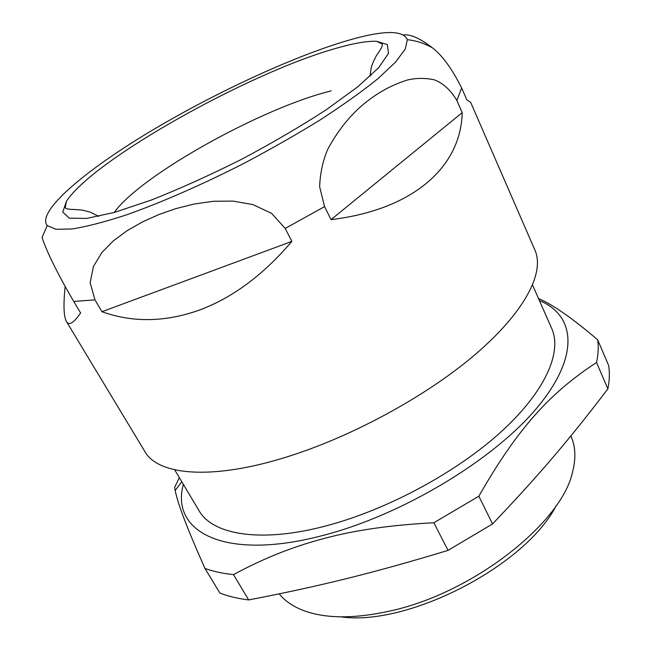 <?xml version="1.0" encoding="UTF-8"?>
<svg xmlns="http://www.w3.org/2000/svg" width="650" height="650" viewBox="0 0 650 650"><rect width="100%" height="100%" fill="white"/><g stroke="black" fill="none" stroke-linecap="round" stroke-linejoin="round"><path stroke-width="0.97" d="M94.989 299.886L101.953 311.707C132.194 322.587 164.166 322.229 197.86 310.635C231.644 298.456 262.974 275.373 291.858 241.402L285.204 228.443L271.578 213.314L252.809 204.571L232.936 201.086L213.541 201.264L194.188 204.019L175.679 208.682L158.763 214.597L142.781 221.772L127.311 230.555L113.352 240.841L101.888 252.509L93.454 266.459L90.139 282.758L94.989 299.886L73.734 301.446L80.608 312.959C73.686 323.058 68.949 325.886 66.406 321.449L144.893 451.579C157.601 474.451 208.293 480.342 280.41 458.892C346.791 439.4 424.474 397.735 474.736 354.9C525.07 311.967 544.871 272.488 534.974 250.242L470.641 102.31L466.863 99.913L461.679 88.018C451.888 68.591 442.13 55.193 432.388 47.824C420.241 38.439 410.678 34.141 403.707 34.938M65.122 286.439C63.277 304.809 63.708 316.485 66.406 321.449M456.844 100.466L462.199 112.653C461.069 166.018 414.351 209.641 331.045 219.627L324.577 206.619L319.646 186.778C320.166 172.957 322.92 160.347 327.892 148.956C339.495 127.717 353.511 111.142 369.923 99.222C381.753 90.431 394.404 83.988 407.867 79.885C416.496 77.951 425.262 77.919 434.176 79.779C443.202 83.208 450.759 90.106 456.844 100.466L461.679 88.018M335.871 48.368C353.137 43.371 366.649 41.007 376.407 41.283L387.335 44.582L388.489 53.381L378.731 67.641L357.744 86.816L326.259 109.744C300.617 126.409 272.244 143 241.15 159.518C209.674 175.289 179.717 188.809 151.279 200.062L114.351 212.436L86.556 218.441L69.29 218.132L62.782 212.095L66.422 201.273C93.763 159.347 248.918 72.832 335.871 48.368M346.808 40.771C382.826 30.16 403 29.802 407.347 39.691L405.299 49.018L395.541 62.124L377.894 78.699C362.318 91.276 343.265 104.902 320.734 119.551C296.595 134.477 270.782 149.199 243.311 163.702C201.776 184.827 160.948 202.654 126.514 214.849C104.951 221.902 86.889 226.598 72.329 228.946L55.989 229.312L47.198 225.582C36.4 211.859 83.72 171.673 147.404 133.185C211.518 94.494 290.607 57.444 346.808 40.771M371.361 75.059L370.191 73.556M47.198 225.582L42.039 237.453C44.931 246.334 52.544 265.176 73.734 301.446M570.83 435.988L570.992 436.337C575.551 446.371 576.087 458.209 572.601 471.843C562.014 522.746 472.916 593.206 389.976 611.016C354.412 618.873 325.666 618.735 303.737 610.618C293.085 606.564 284.928 600.974 279.248 593.864M556.173 505.692C525.566 565.866 407.615 626.738 340.836 616.834M532.586 285.074L551.72 328.494C562.226 351.934 545.716 391.016 501.459 431.503C457.243 471.9 387.912 509.438 327.283 525.558C261.024 543.457 212.493 534.844 198.973 510.559L174.671 469.804M539.427 300.592C575.177 315.071 580.474 355.648 537.152 407.623C494.195 459.428 403.008 514.621 323.936 535.186C224.031 561.925 170.219 531.424 183.357 484.38M478.855 496.194C518.334 427.115 550.981 392.251 596.538 362.505C598.325 354.283 598.699 346.718 597.675 339.812L608.652 365.527C609.789 372.653 609.529 380.429 607.88 388.854C570.936 437.426 540.475 473.631 492.546 523.949L478.855 496.194L433.867 522.771C391.519 524.916 354.916 530.156 324.049 538.501C292.898 546.642 262.73 558.691 233.529 574.633C222.714 573.511 213.192 571.447 204.953 568.449L219.903 593.076C228.215 596.302 237.803 598.585 248.649 599.934L233.529 574.633M597.675 339.812C572.406 318.264 552.687 304.509 538.517 298.529M181.789 481.747L175.143 490.49L174.614 487.5L179.343 477.644M175.143 490.49C178.157 504.343 185.38 524.16 204.953 568.449M492.546 523.949L448.061 550.379C372.426 573.324 319.036 586.332 248.649 599.934M596.538 362.505L607.88 388.854M433.867 522.771L448.061 550.379M101.953 311.707L291.858 241.402M331.045 219.627L462.199 112.653M324.577 206.619L285.204 228.443M114.205 212.477C141.034 174.915 263.006 107.356 331.134 90.911M98.678 216.361L90.147 212.079L82.233 210.096L73.523 209.446C68.429 209.389 65.674 208.756 65.26 207.553L66.422 201.273M376.407 41.283L382.192 43.972C383.199 47.044 377.463 53.43 376.017 56.388L373.157 62.059C372.003 65.845 371.475 63.871 370.021 76.31M407.347 39.691C416.195 40.649 424.539 43.355 432.396 47.824"/></g></svg>
